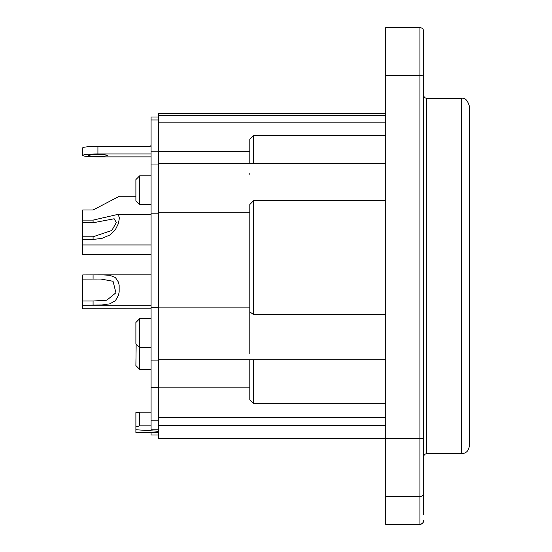 <?xml version="1.0" encoding="UTF-8"?>
<svg xmlns="http://www.w3.org/2000/svg" width="552" height="552" viewBox="0 0 552 552"><rect width="100%" height="100%" fill="white"/><g stroke="black" fill="none" stroke-linecap="round" stroke-linejoin="round"><path stroke-width="0.83" d="M423.708 37.474L423.708 123.848M423.708 514.526L423.708 31.623M423.708 427.952L423.708 514.326M253.596 359.711L253.596 403.678L249.801 399.586L249.801 359.711M253.596 403.678L385.738 403.678M249.801 311.839L253.596 314.633L253.596 200.611L249.801 204.537L249.801 353.701M253.596 314.633L385.738 314.633M385.738 200.611L253.596 200.611M253.596 163.647L253.596 135.357L249.801 139.345L249.801 163.647M385.738 135.357L253.596 135.357M385.738 75.672L419.913 75.672L419.913 27.6L385.738 27.6L385.738 438.523L158.665 438.516L158.665 425.392L385.738 425.392M385.738 417.685L158.665 417.685L158.665 387.552L158.665 425.392M385.738 359.711L158.665 359.711L158.665 122.13L385.738 122.13M385.738 113.484L158.665 113.484L158.665 119.977L158.665 116.989L151.075 116.989L151.075 429.208L158.665 429.208M249.801 174.363L249.801 173.225M158.665 212.81L249.801 212.81M158.665 307.098L249.801 307.098M158.665 387.18L249.801 387.18M151.075 119.977L158.665 119.977L158.665 151.4L249.801 151.4M135.889 426.917L139.684 425.847L139.684 412.185L135.889 412.551L135.889 429.725L158.665 431.347M151.075 425.847L139.684 425.847M151.075 412.185L139.684 412.185M135.889 179.593L135.889 200.859L139.684 204.654L139.684 175.798L135.889 179.593M136.158 344.034L135.889 365.576L139.684 369.371L139.684 318.697L135.889 322.499L135.889 343.758L139.684 347.56L151.075 347.56M158.665 432.023L135.889 432.437L158.665 432.444M135.889 432.437L135.889 429.725M469.276 446.113L469.276 105.887C467.503 100.153 464.97 97.628 461.679 98.297L461.679 453.703C466.247 453.296 468.779 450.763 469.276 446.113M469.276 145.376L469.276 263.49M423.708 438.881A3.795 0.366 180 0 0 422.597 438.626A3.795 0.366 180 0 0 419.913 438.523L385.738 438.523L385.738 524.4L419.913 524.4C422.197 524.193 423.46 522.93 423.708 520.605M88.423 155.422A9.494 0.911 -0 0 1 97.918 154.512A9.494 0.911 -0 0 1 107.405 155.422A9.494 0.911 -0 0 1 97.918 156.333A9.494 0.911 -0 0 1 88.423 155.422M97.918 146.411A15.187 1.456 180 0 0 82.724 147.86L82.724 155.422A15.187 1.456 -0 0 1 97.918 153.967L97.918 146.411L149.557 146.411A1.518 1.511 0 0 0 151.075 144.893M151.075 156.878L97.918 156.878A15.187 1.456 -0 0 1 82.724 155.422M151.075 153.967L97.918 153.967M151.075 307.464L158.665 307.464L158.665 213.182L151.075 213.182M151.075 387.552L158.665 387.552L158.665 360.077L151.075 360.077M151.075 432.444L151.075 435.024L158.665 435.024M158.665 151.772L151.075 151.772M158.665 420.162L151.075 420.162M82.724 305.173L82.724 301.012L93.081 301.012L106.805 300.205L115.934 292.767L113.05 281.292L101.016 279.043L82.724 279.091L82.724 274.93L102.368 274.861L109.855 275.31L115.409 277.546L118.432 282.093L119.156 285.218L119.156 292.056L118.432 295.396L115.409 300.688L109.855 303.828L101.879 304.994L82.724 305.173L82.724 308.747L151.075 308.816M135.889 196.257L119.349 196.257L93.081 209.988L82.724 209.988L82.724 220.11L93.081 220.11L117.045 214.597L118.432 215.004L119.391 218.054L118.432 223.505L115.409 229.625L109.855 234.993L101.879 238.402L93.081 239.437L82.724 239.437L82.724 254.562L151.075 254.562M82.724 301.012L82.724 279.091M82.724 239.437L82.724 236.78L93.081 236.78L111.801 230.46L116.368 222.525L114.147 218.764L93.081 222.773L82.724 222.773L82.724 220.11M82.724 236.78L82.724 222.773M158.665 115.347L385.738 115.347M461.679 453.703L426.744 453.703L426.744 98.297C424.916 98.104 423.901 97.09 423.708 95.255M423.708 520.377A3.795 3.781 180 0 1 419.913 524.158L419.913 524.4M423.708 492.743A3.795 3.781 180 0 1 419.913 496.524L419.913 524.158L385.738 524.158M423.708 76.031A3.795 0.366 0 0 0 422.597 75.776A3.795 0.366 0 0 0 419.913 75.672L419.913 496.524L385.738 496.524M93.081 279.091L93.081 274.93M93.081 305.173L93.081 301.012M93.081 222.773L93.081 220.11M93.081 239.437L93.081 236.78M158.665 163.647L385.738 163.647M151.075 175.798L139.684 175.798M151.075 204.654L139.684 204.654M151.075 369.371L139.684 369.371M151.075 318.697L139.684 318.697M419.913 27.6C422.197 27.807 423.46 29.07 423.708 31.395M426.744 453.703C424.916 453.896 423.901 454.91 423.708 456.745M461.679 98.297L426.744 98.297M158.665 164.02L151.075 164.02M151.075 274.861L102.368 274.861M151.075 305.242L82.724 305.242M151.075 214.59L117.045 214.59M151.075 244.964L82.724 244.964"/></g></svg>
